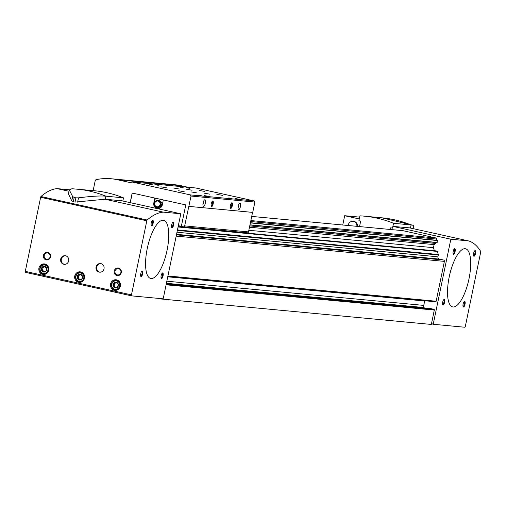<?xml version="1.0" encoding="UTF-8"?>
<svg xmlns="http://www.w3.org/2000/svg" width="506" height="506" viewBox="0 0 506 506"><rect width="100%" height="100%" fill="white"/><g stroke="black" fill="none" stroke-linecap="round" stroke-linejoin="round"><path stroke-width="0.76" d="M176.55 234.329L439.322 259.078L443.566 260.021A1.151 1.088 95.4 0 1 444.394 261.381L436.147 301.228A0.67 0.632 95.4 0 1 435.388 301.747L167.802 276.542M161.376 298.66L161.3 299.008L158.555 298.395M161.3 299.008L431.34 324.441L434.312 310.064A0.67 0.632 95.4 0 0 433.832 309.267L431.087 308.66A0.67 0.632 95.4 0 0 430.941 308.647M250.856 220.565L436.052 238.01L436.684 239.053A1.373 1.297 95.4 0 0 437.469 240.344L437.001 242.602A1.373 1.297 95.4 0 0 435.78 243.443L434.085 244.613L433.452 247.662L434.376 250.742M251.71 216.423L402.877 230.666L436.052 238.01M249.977 224.816L437.209 242.456M250.362 222.931L437.601 240.565M436.09 250.9L437.039 251.102A0.481 0.455 95.4 0 1 437.374 251.425L438.297 254.499A0.961 0.904 95.4 0 1 438.316 254.992L437.943 256.808A1.923 1.809 95.4 0 0 439.322 259.078M167.745 276.814L424.667 301.013A2.884 2.713 95.4 0 1 424.736 300.754M424.667 301.013L423.762 305.396A2.884 2.713 95.4 0 0 424.123 307.566L424.407 308.027M250.653 221.533L436.684 239.053M250.407 222.722L437.469 240.344M249.939 224.98L437.001 242.602M249.743 225.923L435.78 243.443M249.477 227.219L434.085 244.613M248.844 230.274L433.452 247.662M357.514 226.391A4.611 4.345 -84.6 0 0 353.624 221.362L352.986 221.305A4.611 4.345 95.4 0 1 356.875 226.334M413.086 228.63L413.649 225.916L413.105 225.29L411.087 224.942L410.461 227.947L392.89 226.391L450.833 239.218L433.414 323.328A0.961 0.316 102.5 0 0 433.528 324.295A0.961 0.316 102.5 0 0 433.541 324.302L464.824 327.243A0.961 0.316 102.5 0 0 465.337 326.338L480.681 252.241A0.961 0.316 102.5 0 0 480.7 251.444A139.264 46.172 102.5 0 0 468.392 240.875L450.833 239.218M392.89 226.391L392.517 228.174L390.746 227.782L390.398 229.49L390.746 227.782L392.517 228.174L393.529 223.285L411.087 224.942A116.291 109.625 95.4 0 0 381.91 217.82L364.352 216.163A116.291 109.625 95.4 0 1 393.529 223.285M364.352 216.163A116.291 109.625 95.4 0 0 359.911 215.847L358.899 220.73L360.67 221.122L359.538 226.58L360.67 221.122L358.899 220.73L359.266 218.946L344.675 215.714L342.745 224.999M409.689 227.877L468.392 240.875M359.646 217.125L344.675 215.714M449.214 276.915A29.772 9.873 -77.5 0 1 465.545 248.775A29.772 9.873 -77.5 0 1 468.746 279.976A29.772 9.873 -77.5 0 1 452.674 306.914A29.772 9.873 -77.5 0 1 449.214 276.915M473.616 253.342A2.884 0.955 -77.5 0 1 474.83 250.723A2.884 0.955 -77.5 0 1 475.507 253.639A2.884 0.955 -77.5 0 1 473.667 255.992A2.884 0.955 -77.5 0 1 473.616 253.342M463.11 304.087A2.884 0.955 -77.5 0 1 464.325 301.475A2.884 0.955 -77.5 0 1 465.001 304.384A2.884 0.955 -77.5 0 1 463.154 306.744A2.884 0.955 -77.5 0 1 463.11 304.087M453.193 251.419A2.884 0.955 -77.5 0 1 454.407 248.8A2.884 0.955 -77.5 0 1 455.084 251.716A2.884 0.955 -77.5 0 1 453.237 254.069A2.884 0.955 -77.5 0 1 453.193 251.419M442.68 302.164A2.884 0.955 -77.5 0 1 443.895 299.552A2.884 0.955 -77.5 0 1 444.572 302.461A2.884 0.955 -77.5 0 1 442.731 304.814A2.884 0.955 -77.5 0 1 442.68 302.164M443.61 299.837A2.359 0.784 -77.5 0 1 443.673 299.843A2.359 0.784 -77.5 0 1 443.926 302.316A2.359 0.784 -77.5 0 1 442.649 304.454A2.359 0.784 -77.5 0 1 442.592 304.435M454.122 249.091A2.359 0.784 -77.5 0 1 454.179 249.097A2.359 0.784 -77.5 0 1 454.432 251.571A2.359 0.784 -77.5 0 1 453.161 253.708A2.359 0.784 -77.5 0 1 453.104 253.689M464.04 301.759A2.359 0.784 -77.5 0 1 464.097 301.766A2.359 0.784 -77.5 0 1 464.35 304.245A2.359 0.784 -77.5 0 1 463.079 306.377A2.359 0.784 -77.5 0 1 463.022 306.358M474.546 251.014A2.359 0.784 -77.5 0 1 474.609 251.02A2.359 0.784 -77.5 0 1 474.862 253.493A2.359 0.784 -77.5 0 1 473.584 255.631A2.359 0.784 -77.5 0 1 473.527 255.612M348.223 225.518A4.611 4.345 95.4 0 1 352.986 221.305M411.321 228.238L410.461 227.947M469.005 278.774A29.772 9.873 102.5 0 0 465.545 248.775A29.772 9.873 102.5 0 0 449.473 275.713A29.772 9.873 102.5 0 0 452.674 306.914A29.772 9.873 102.5 0 0 469.005 278.774M104.963 199.225L163.248 212.128A139.264 46.172 102.5 0 0 147.113 220.021A0.961 0.316 102.5 0 0 146.81 220.793L131.465 294.884A0.961 0.316 102.5 0 0 131.573 295.852A0.961 0.316 102.5 0 0 131.592 295.858L162.869 298.806A0.961 0.316 102.5 0 0 163.381 297.895L180.8 213.785L163.248 212.128M69.36 189.782L57.083 188.624L69.037 191.268M57.083 188.624A139.264 46.172 102.5 0 0 40.948 196.518L147.113 220.021M121.459 200.724L180.8 213.785M46.021 271.058L43.529 271.924L41.593 270.077L42.156 267.364L44.648 266.498L46.584 268.344L46.021 271.058M46.641 268.306A2.884 2.713 95.4 0 1 44.174 272.083A2.884 2.713 95.4 0 1 41.397 268.623A2.884 2.713 95.4 0 1 46.641 268.306M81.852 278.996L79.36 279.862L77.424 278.015L77.987 275.302L80.479 274.435L82.415 276.282L81.852 278.996M81.89 279.059A2.884 2.713 95.4 0 1 77.228 276.554A2.884 2.713 95.4 0 1 81.131 274.575A2.884 2.713 95.4 0 1 81.89 279.059M117.683 286.927L115.185 287.794L113.255 285.947L113.818 283.233L116.31 282.367L118.24 284.214L117.683 286.927M117.721 286.997A2.884 2.713 95.4 0 1 113.059 284.486A2.884 2.713 95.4 0 1 116.962 282.506A2.884 2.713 95.4 0 1 117.721 286.997M74.761 276.042A5.281 4.978 95.4 0 1 84.584 277.585A5.281 4.978 95.4 0 1 79.132 282.38A5.281 4.978 95.4 0 1 74.761 276.042M38.93 268.11A5.281 4.978 95.4 0 1 48.753 269.654A5.281 4.978 95.4 0 1 43.301 274.448A5.281 4.978 95.4 0 1 38.93 268.11M110.593 283.974A5.281 4.978 95.4 0 1 120.415 285.517A5.281 4.978 95.4 0 1 114.963 290.311A5.281 4.978 95.4 0 1 110.593 283.974M121.282 272.582A3.839 3.624 -84.6 0 0 116.646 268.148A3.839 3.624 -84.6 0 0 115.298 274.663A3.839 3.624 -84.6 0 0 121.282 272.582M50.505 256.909A3.839 3.624 -84.6 0 0 45.869 252.481A3.839 3.624 -84.6 0 0 44.522 258.99A3.839 3.624 -84.6 0 0 50.505 256.909M96.064 266.997A4.32 4.073 95.4 0 1 104.103 268.262A4.32 4.073 95.4 0 1 99.638 272.184A4.32 4.073 95.4 0 1 96.064 266.997M60.676 259.161A4.32 4.073 95.4 0 1 68.715 260.426A4.32 4.073 95.4 0 1 64.256 264.347A4.32 4.073 95.4 0 1 60.676 259.161M40.948 196.518A0.961 0.316 102.5 0 0 40.644 197.283L25.3 271.38A0.961 0.316 102.5 0 0 25.414 272.348A0.961 0.316 102.5 0 0 25.427 272.348L131.56 295.852L25.414 272.348M147.259 248.471A29.772 9.873 -77.5 0 1 163.59 220.331A29.772 9.873 -77.5 0 1 166.79 251.533A29.772 9.873 -77.5 0 1 150.718 278.471A29.772 9.873 -77.5 0 1 147.259 248.471M151.237 222.975A2.884 0.955 -77.5 0 1 152.451 220.357A2.884 0.955 -77.5 0 1 153.128 223.272A2.884 0.955 -77.5 0 1 151.281 225.625A2.884 0.955 -77.5 0 1 151.237 222.975M140.725 273.721A2.884 0.955 -77.5 0 1 141.939 271.108A2.884 0.955 -77.5 0 1 142.616 274.018A2.884 0.955 -77.5 0 1 140.776 276.377A2.884 0.955 -77.5 0 1 140.725 273.721M171.667 224.898A2.884 0.955 -77.5 0 1 172.881 222.286A2.884 0.955 -77.5 0 1 173.558 225.195A2.884 0.955 -77.5 0 1 171.711 227.548A2.884 0.955 -77.5 0 1 171.667 224.898M161.155 275.65A2.884 0.955 -77.5 0 1 162.369 273.031A2.884 0.955 -77.5 0 1 163.046 275.947A2.884 0.955 -77.5 0 1 161.205 278.3A2.884 0.955 -77.5 0 1 161.155 275.65M162.084 273.322A2.359 0.784 -77.5 0 1 162.148 273.329A2.359 0.784 -77.5 0 1 162.401 275.802A2.359 0.784 -77.5 0 1 161.123 277.939A2.359 0.784 -77.5 0 1 161.066 277.914M172.597 222.57A2.359 0.784 -77.5 0 1 172.654 222.577A2.359 0.784 -77.5 0 1 172.907 225.05A2.359 0.784 -77.5 0 1 171.635 227.188A2.359 0.784 -77.5 0 1 171.578 227.169M141.655 271.393A2.359 0.784 -77.5 0 1 141.718 271.399A2.359 0.784 -77.5 0 1 141.971 273.879A2.359 0.784 -77.5 0 1 140.693 276.01A2.359 0.784 -77.5 0 1 140.636 275.991M152.167 220.648A2.359 0.784 -77.5 0 1 152.224 220.654A2.359 0.784 -77.5 0 1 152.483 223.127A2.359 0.784 -77.5 0 1 151.205 225.265A2.359 0.784 -77.5 0 1 151.149 225.246M64.591 264.366A4.32 4.073 95.4 0 1 65.394 255.789M99.979 272.203A4.32 4.073 95.4 0 1 100.783 263.626M50.119 256.801A3.194 3.011 -84.6 0 0 47.482 252.968A3.194 3.011 -84.6 0 0 44.186 255.865A3.194 3.011 -84.6 0 0 50.119 256.801M120.896 272.468A3.194 3.011 -84.6 0 0 118.259 268.642A3.194 3.011 -84.6 0 0 114.963 271.539A3.194 3.011 -84.6 0 0 120.896 272.468M115.975 280.292A5.281 4.978 95.4 0 1 117.025 280.02M116.057 290.286A5.281 4.978 95.4 0 1 115.083 289.824M111.478 284.113A4.801 4.529 95.4 0 1 120.409 285.517A4.801 4.529 95.4 0 1 115.457 289.875A4.801 4.529 95.4 0 1 111.478 284.113M111.82 284.214A4.225 3.985 95.4 0 1 118.404 281.924A4.225 3.985 95.4 0 1 116.918 289.09A4.225 3.985 95.4 0 1 111.82 284.214M44.319 264.429A5.281 4.978 95.4 0 1 45.363 264.157M44.401 274.416A5.281 4.978 95.4 0 1 43.421 273.955M39.822 268.25A4.801 4.529 95.4 0 1 48.753 269.654A4.801 4.529 95.4 0 1 43.794 274.012A4.801 4.529 95.4 0 1 39.822 268.25M40.157 268.351A4.225 3.985 95.4 0 1 46.742 266.061A4.225 3.985 95.4 0 1 45.255 273.221A4.225 3.985 95.4 0 1 40.157 268.351M80.15 272.361A5.281 4.978 95.4 0 1 81.194 272.089M80.226 282.354A5.281 4.978 95.4 0 1 79.252 281.893M75.653 276.181A4.801 4.529 95.4 0 1 84.584 277.585A4.801 4.529 95.4 0 1 79.625 281.943A4.801 4.529 95.4 0 1 75.653 276.181M75.989 276.282A4.225 3.985 95.4 0 1 82.573 273.993A4.225 3.985 95.4 0 1 81.086 281.153A4.225 3.985 95.4 0 1 75.989 276.282M115.823 287.61L114.179 286.035L113.255 285.947M114.179 286.035L114.742 283.322L113.818 283.233M114.742 283.322L116.665 282.652M79.992 279.673L78.348 278.098L77.424 278.015M78.348 278.098L78.911 275.384L77.987 275.302M78.911 275.384L80.833 274.72M44.161 271.741L42.517 270.166L41.593 270.077M42.517 270.166L43.08 267.453L42.156 267.364M43.08 267.453L45.002 266.782M122.85 200.952L123.496 197.852L105.937 196.195L105.318 199.206L122.218 200.895M73.307 201.723L75.014 202.103L75.894 197.846L74.186 197.466L73.307 201.723L71.751 200.857L68.481 193.956L69.309 189.965L71.922 188.725L94.318 190.73A116.291 109.625 -84.6 0 1 123.496 197.852M74.186 197.466L72.643 196.543L69.309 189.965M105.318 199.206L75.014 202.103M76.767 189.08A116.291 109.625 -84.6 0 1 105.937 196.195C100.523 195.645 91.384 196.195 78.519 197.846L75.894 197.846M167.05 250.331A29.772 9.873 102.5 0 0 163.59 220.331A29.772 9.873 102.5 0 0 147.518 247.27A29.772 9.873 102.5 0 0 150.718 278.471A29.772 9.873 102.5 0 0 167.05 250.331M154.83 198.055L153.805 203.026A4.611 4.345 95.4 0 0 157.619 208.554A4.611 4.345 95.4 0 0 162.293 204.905L163.324 199.94M130.295 202.602L132.268 193.064M181.338 226.321L178.34 225.657M93.155 190.623L95.191 180.768A1.442 1.36 95.4 0 1 96.26 179.655A54.743 51.606 95.4 0 1 111.2 178.757A54.743 51.606 95.4 0 1 117.158 179.693L130.877 182.729L131.775 181.945L190.345 194.911L191.034 196.05L184.665 225.891A1.151 1.088 95.4 0 1 183.374 226.783L181.338 226.334L185.778 204.911L132.161 193.039L130.187 202.577M111.2 178.757L175.038 184.766A54.743 51.606 95.4 0 1 180.996 185.702L187.89 187.233M131.775 181.945L195.613 187.96L254.183 200.926L254.872 202.058L252.728 212.4L188.89 206.385M252.551 212.381L248.503 231.906A1.151 1.088 95.4 0 1 247.213 232.798L183.627 226.808M238.225 206.239A3.359 1.113 -77.5 0 1 240.065 203.064A3.359 1.113 -77.5 0 1 240.426 206.587A3.359 1.113 -77.5 0 1 238.611 209.629A3.359 1.113 -77.5 0 1 238.225 206.239M203.115 202.931A3.359 1.113 -77.5 0 1 204.955 199.756A3.359 1.113 -77.5 0 1 205.316 203.279A3.359 1.113 -77.5 0 1 203.501 206.321A3.359 1.113 -77.5 0 1 203.115 202.931M211.249 203.703A2.884 0.955 -77.5 0 1 212.463 201.084A2.884 0.955 -77.5 0 1 213.14 204A2.884 0.955 -77.5 0 1 211.299 206.353A2.884 0.955 -77.5 0 1 211.249 203.703M230.401 205.506A2.884 0.955 -77.5 0 1 231.615 202.887A2.884 0.955 -77.5 0 1 232.292 205.803A2.884 0.955 -77.5 0 1 230.451 208.156A2.884 0.955 -77.5 0 1 230.401 205.506M191.034 196.05L254.872 202.058M196.967 192.944L191.3 191.938L196.967 192.944M184.197 191.742L178.529 190.73L184.197 191.742M204.81 191.432L199.143 190.42L204.81 191.432M192.04 190.231L186.372 189.219L192.04 190.231M179.276 189.029L173.602 188.017L179.276 189.029M166.506 187.827L160.838 186.815L166.506 187.827M209.737 194.152L204.063 193.14L209.737 194.152M222.501 195.354L216.834 194.342L222.501 195.354M186.455 187.739L189.598 188.302L186.455 187.739M180.066 187.138L183.216 187.701L180.066 187.138M228.725 197.909L231.874 198.472L228.725 197.909M155.81 184.848L158.96 185.417L155.81 184.848M204.468 195.626L207.618 196.189L204.468 195.626M149.428 184.247L152.572 184.816L149.428 184.247M198.086 195.025L201.23 195.588L198.086 195.025M235.113 198.51L238.256 199.073L235.113 198.51M190.345 194.911L254.183 200.926M231.331 203.178A2.359 0.784 -77.5 0 1 231.394 203.184A2.359 0.784 -77.5 0 1 231.647 205.657A2.359 0.784 -77.5 0 1 230.369 207.795A2.359 0.784 -77.5 0 1 230.312 207.776M212.178 201.375A2.359 0.784 -77.5 0 1 212.242 201.382A2.359 0.784 -77.5 0 1 212.495 203.855A2.359 0.784 -77.5 0 1 211.217 205.993A2.359 0.784 -77.5 0 1 211.16 205.974M203.678 201.122A3.359 1.113 -77.5 0 1 202.925 204.544M238.788 204.43A3.359 1.113 -77.5 0 1 238.035 207.852M157.872 208.573A4.611 4.345 95.4 0 1 154.444 205.55M154.222 203.722A4.611 4.345 95.4 0 1 154.311 203.07L155.329 198.169M158.372 200.123L159.346 200.212L162.046 202.798L161.262 206.6L157.771 207.808L156.797 207.719L160.288 206.505L161.072 202.71L158.372 200.123L154.88 201.337L154.311 203.216L154.096 205.132L156.797 207.719M161.262 206.6L160.288 206.505M162.046 202.798L161.072 202.71M160.067 204.494A2.884 2.713 -84.6 0 0 156.588 201.167A2.884 2.713 -84.6 0 0 155.576 206.05A2.884 2.713 -84.6 0 0 160.067 204.494M160.51 204.588A3.359 3.169 -84.6 0 0 156.455 200.711A3.359 3.169 -84.6 0 0 155.272 206.41A3.359 3.169 -84.6 0 0 160.51 204.588M176.436 234.86L443.566 260.021M167.922 275.966L436.147 301.228M176.177 236.119L444.394 261.381M178.125 226.713L437.039 251.102M436.121 250.906L178.144 226.606L436.153 250.906M177.461 229.926L438.297 254.499M178.068 226.998L437.374 251.425M166.095 284.796L434.312 310.064M176.98 232.229L437.943 256.808M177.359 230.413L438.316 254.992M166.246 284.062L433.832 309.267M431.017 308.647L166.316 283.714L431.087 308.66M166.404 283.29L424.123 307.566M166.841 281.197L423.762 305.396M431.65 322.936L433.414 323.328M431.46 323.84L433.515 324.295L431.46 323.84M25.3 271.38L131.465 294.884M40.644 197.283L146.81 220.793M72.643 196.543L71.751 200.857M78.519 197.846L77.627 202.153M184.665 225.891L248.503 231.906M117.158 179.693L180.996 185.702M154.311 203.07L153.805 203.026M167.802 276.548L435.464 301.759M413.105 225.284L381.91 217.82M115.457 289.875L117.076 290.027M116.355 280.311L117.974 280.463M43.794 274.012L45.413 274.163M44.692 264.448L46.312 264.6M79.625 281.943L81.245 282.095M80.524 272.38L82.143 272.532M183.501 226.808L247.333 232.817"/></g></svg>
